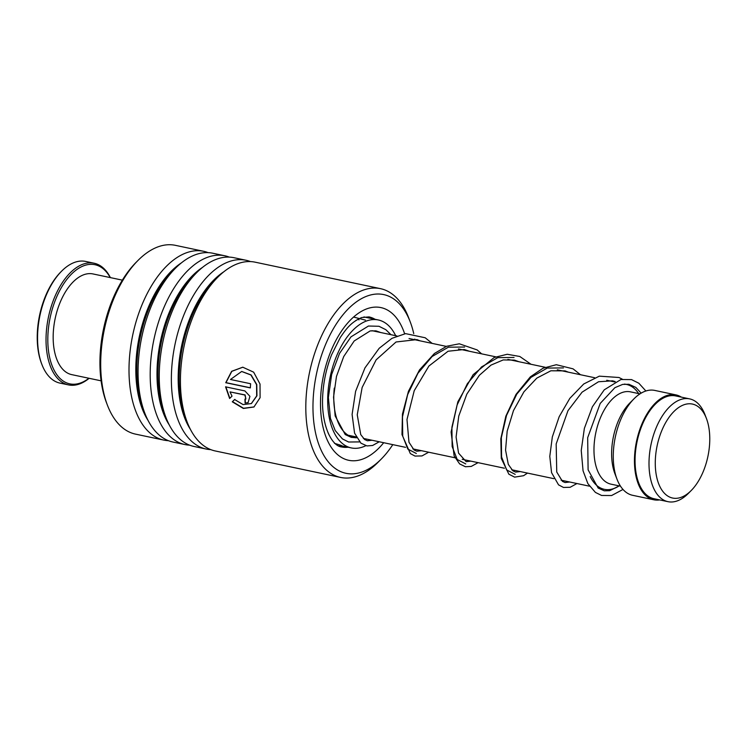 <?xml version="1.0" encoding="UTF-8"?>
<svg xmlns="http://www.w3.org/2000/svg" width="747" height="747" viewBox="0 0 747 747"><rect width="100%" height="100%" fill="white"/><g stroke="black" fill="none" stroke-linecap="round" stroke-linejoin="round"><path stroke-width="1.12" d="M655.399 467.538A48.023 25.94 101.9 0 0 691.208 490.527A48.023 25.94 101.9 0 0 709.65 434.586A48.023 25.94 101.9 0 0 706.429 418.479A48.023 25.94 101.9 0 0 674.494 410.943A48.023 25.94 101.9 0 0 655.399 467.538M706.429 418.479L704.963 414.641A52.523 28.377 101.9 0 0 689.668 398.889A52.523 28.377 101.9 0 0 649.143 468.294A52.523 28.377 101.9 0 0 667.958 501.667A52.523 28.377 101.9 0 0 688.314 493.44L691.208 490.527M689.668 398.889L675.727 395.938A52.523 28.377 101.9 0 0 635.202 465.353A52.523 28.377 101.9 0 0 654.017 498.725L667.958 501.667M590.205 476.586A53.597 28.956 101.9 0 0 604.37 489.332A53.597 28.956 101.9 0 0 619.151 485.877M639.983 393.865L630.487 391.858A47.164 25.482 101.9 0 0 594.098 454.195A47.164 25.482 101.9 0 0 610.99 484.159L620.486 486.157M681.367 397.133A53.597 28.956 101.9 0 0 675.951 394.892L654.764 390.42A53.597 28.956 101.9 0 0 633.998 398.805L629.861 402.978A47.164 25.482 101.9 0 0 611.746 457.92A47.164 25.482 101.9 0 0 614.912 473.738L617.013 479.219A53.597 28.956 101.9 0 0 632.616 495.298L653.793 499.771A53.597 28.956 101.9 0 0 659.657 499.911M633.998 398.805A53.597 28.956 101.9 0 0 613.408 461.244A53.597 28.956 101.9 0 0 617.013 479.219M675.951 394.892A53.597 28.956 101.9 0 0 634.595 465.717A53.597 28.956 101.9 0 0 653.793 499.771M638.648 393.585A53.597 28.956 101.9 0 0 626.528 384.453A53.597 28.956 101.9 0 0 624.268 384.145M413.754 333.638A91.33 49.339 101.9 0 0 410.262 321.976A91.33 49.339 101.9 0 0 367.954 295.765A91.33 49.339 101.9 0 0 313.058 401.634A91.33 49.339 101.9 0 0 361.632 472.123A91.33 49.339 101.9 0 0 381.315 459.003A91.33 49.339 101.9 0 0 392.801 444.642M414.958 339.764A91.33 49.339 101.9 0 0 414.837 339.054M381.315 459.003L378.01 462.337A96.475 52.122 -78.1 0 1 357.215 476.203A96.475 52.122 -78.1 0 1 340.623 477.445A96.475 52.122 -78.1 0 1 307.082 387.058A96.475 52.122 -78.1 0 1 363.901 289.901A96.475 52.122 -78.1 0 1 380.494 288.659A96.475 52.122 -78.1 0 1 408.581 317.596L410.262 321.976M208.133 252.645A96.475 52.122 101.9 0 0 203.688 251.309L175.386 245.333A96.475 52.122 101.9 0 0 158.784 246.575A96.475 52.122 101.9 0 0 137.999 260.442A96.475 52.122 101.9 0 0 107.419 405.182A96.475 52.122 101.9 0 0 135.506 434.119L163.808 440.095A96.475 52.122 101.9 0 0 168.42 440.683M380.494 288.659L255.11 262.169A96.475 52.122 101.9 0 0 238.517 263.42A96.475 52.122 101.9 0 0 217.722 277.277A96.475 52.122 101.9 0 0 187.142 422.018A96.475 52.122 101.9 0 0 215.229 450.955L340.623 477.445M250.497 261.59A96.475 52.122 101.9 0 0 246.052 260.264A96.475 52.122 101.9 0 0 229.45 261.506A96.475 52.122 101.9 0 0 172.641 358.663A96.475 52.122 101.9 0 0 206.172 449.04A96.475 52.122 101.9 0 0 210.785 449.629M246.052 260.264L233.923 257.696A96.475 52.122 101.9 0 0 217.33 258.938A96.475 52.122 101.9 0 0 196.536 272.804A96.475 52.122 101.9 0 0 165.965 417.545A96.475 52.122 101.9 0 0 194.052 446.482L206.172 449.04M229.32 257.117A96.475 52.122 101.9 0 0 224.866 255.782A96.475 52.122 101.9 0 0 208.273 257.033A96.475 52.122 101.9 0 0 151.464 354.181A96.475 52.122 101.9 0 0 184.995 444.568A96.475 52.122 101.9 0 0 189.598 445.156M224.866 255.782L212.746 253.224A96.475 52.122 101.9 0 0 196.153 254.466A96.475 52.122 101.9 0 0 175.358 268.332A96.475 52.122 101.9 0 0 144.778 413.072A96.475 52.122 101.9 0 0 172.865 442.009L184.995 444.568M203.688 251.309A96.475 52.122 101.9 0 0 187.095 252.551A96.475 52.122 101.9 0 0 130.277 349.708A96.475 52.122 101.9 0 0 163.808 440.095M245.119 403.072A96.475 52.122 101.9 0 1 244.941 399.085L245.884 398.973L244.876 395.032L230.02 391.895L232.018 396.162L229.618 398.478L225.585 386.853L244.913 390.933L249.937 396.34L248.06 402.67L245.119 403.072L248.181 402.596M232.28 401.811L234.623 399.524L243.083 404.585L251.319 403.576L256.688 395.919L256.548 384.64L250.899 374.985L241.664 371.483L230.468 379.485L250.618 383.743A96.475 52.122 101.9 0 0 250.357 387.917L225.734 382.716L231.635 371.306L242.766 367.197L253.653 372.165L260.031 384.07L260.096 397.675L253.933 407.003L243.354 408.46L232.28 401.811L234.866 399.384M107.419 405.182L106.447 402.624A93.478 50.497 -78.1 0 1 136.066 262.384L137.999 260.442M251.459 403.501L256.94 395.789L256.781 384.565L251.123 374.957L241.776 371.474M250.366 387.786L225.977 382.641L231.822 371.334L242.878 367.197M254.073 406.919L243.522 408.273L232.513 401.653M230.02 391.895L245.119 394.92L245.884 398.973M229.861 398.338L225.827 386.759M245.193 399.113A96.046 51.888 101.9 0 0 245.361 402.932M356.599 437.779A54.671 29.535 -78.1 0 1 353.499 437.434A54.671 29.535 -78.1 0 1 333.769 398.412A54.671 29.535 -78.1 0 1 334.282 388.104M329.184 435.193L327.98 432.616M365.834 445.698A65.391 35.324 -78.1 0 1 351.277 447.92L342.387 445.987M340.072 445.557C343.76 446.258 341.911 445.529 334.516 443.373M351.277 447.92A65.391 35.324 -78.1 0 1 327.69 401.251A65.391 35.324 -78.1 0 1 378.309 319.968A65.391 35.324 -78.1 0 1 395.667 335.683M355.423 320.818L359.12 318.624M41.888 364.461L41.468 363.359A60.89 32.896 -78.1 0 1 57.892 275.148A60.89 32.896 -78.1 0 1 60.759 272.011L61.59 271.18A62.169 33.587 101.9 0 0 58.668 274.382A62.169 33.587 101.9 0 0 41.888 364.461A62.169 33.587 101.9 0 0 59.984 383.108L68.463 384.892A62.169 33.587 -78.1 0 1 46.034 340.949A62.169 33.587 -78.1 0 1 67.137 276.166A62.169 33.587 -78.1 0 1 94.159 263.233A62.169 33.587 -78.1 0 1 110.388 277.623M110.211 277.585A60.89 32.896 101.9 0 0 68.491 277.38A60.89 32.896 101.9 0 0 49.377 356.216A60.89 32.896 101.9 0 0 88.94 378.262M89.126 378.309A62.169 33.587 -78.1 0 1 68.463 384.892M101.088 380.83L71.731 374.63A51.45 27.798 -78.1 0 1 53.168 338.26A51.45 27.798 -78.1 0 1 70.638 284.654A51.45 27.798 -78.1 0 1 93.001 273.944L122.359 280.144M94.159 263.233L85.681 261.441A62.169 33.587 101.9 0 0 61.59 271.18M353.583 317.064L365.414 320.127M175.358 268.332L172.212 271.497A91.582 49.479 101.9 0 0 143.191 408.898L144.778 413.072M196.536 272.804L193.389 275.979A91.582 49.479 101.9 0 0 164.368 413.38L165.965 417.545M217.722 277.277L214.576 280.452A91.582 49.479 101.9 0 0 185.555 417.853L187.142 422.018M375.059 319.286A66.464 35.903 101.9 0 0 368.999 316.905L361.707 317.54C351.174 322.144 346.365 328.577 340.333 337.457L331.621 354.722C326.28 368.308 323.292 382.399 322.639 397.002C321.257 425.622 331.892 446.024 341.528 446.958A66.464 35.903 101.9 0 0 348.027 447.238M383.697 442.719A78.033 42.159 -78.1 0 1 362.09 459.293A78.033 42.159 -78.1 0 1 320.584 399.066A78.033 42.159 -78.1 0 1 367.496 308.595A78.033 42.159 -78.1 0 1 404.631 333.769M223.726 271.843A91.582 49.479 101.9 0 0 181.736 345.282A91.582 49.479 101.9 0 0 190.448 429.422M202.549 267.37A91.582 49.479 101.9 0 0 160.549 340.8A91.582 49.479 101.9 0 0 169.261 424.95M181.362 262.897A91.582 49.479 101.9 0 0 139.372 336.327A91.582 49.479 101.9 0 0 148.083 420.468M563.462 367.916L547.271 368.066L530.986 377.356L516.793 394.136L506.513 415.463L501.33 437.686L501.573 456.949L506.643 469.938L515.178 474.354M514.048 357.477L497.857 357.617L481.572 366.908L467.37 383.678L457.089 405.023L451.907 427.237L452.14 446.51L457.22 459.498L465.755 463.915M464.606 347.038L448.424 347.178L432.139 356.478L417.947 373.248L407.666 394.584L402.484 416.798L402.717 436.071L407.797 449.059L416.322 453.476M348.018 435.184L356.132 436.892M363.378 438.424L405.556 447.332M412.792 448.863L454.979 457.771M462.225 459.302L504.402 468.22M511.648 469.742L553.826 478.659M561.072 480.181L589.476 486.185M598.123 488.006L604.37 489.332M371.969 330.678L396.909 335.954M409.039 338.512L446.332 346.393M458.462 348.952L495.756 356.833M507.895 359.391L545.189 367.272M557.309 369.83L594.603 377.711M606.741 380.27L614.576 381.922M624.809 384.089L626.528 384.453M354.405 437.602L351.305 437.378L345.226 434.558L335.151 415.93L333.545 397.161L336.467 376.441L343.732 356.534L354.209 340.949L370.185 330.921L375.946 330.856L380.737 332.536M615.257 381.577L612.596 380.83L598.534 381.745L582.081 392.166L567.981 410.663L556.17 443.961L556.748 472.039L562.482 481.395L565.059 482.534L569.69 482.002M568.327 372.155L565.059 370.885L550.884 370.783L536.822 378.113L523.946 391.792L513.469 410.617L507.176 431.15L505.56 450.114L508.305 464.382L512.881 470.825L515.626 472.095L520.267 471.562M518.922 361.725L514.394 360.101L503.226 359.923L491.031 365.087L479.369 375.283L466.828 394.127L458.77 416.051L456.09 437.023L458.555 453.102L466.156 461.646L470.843 461.123M469.48 351.277L464.298 349.503L448.06 351.239L428.909 366.03L414.23 390.681L406.984 419.534L408.973 442.233L414.034 449.946L416.779 451.216L421.42 450.684M420.057 340.837L416.91 339.605L396.05 341.986L376.133 359.849L362.136 387.478L357.243 414.8L360.736 434.586L364.601 439.497L367.356 440.777L371.997 440.244M619.207 485.895L609.627 490.714L604.258 490.807L598.179 488.052L588.104 469.826L587.674 437.705L600.205 403.445L614.893 387.674L622.69 384.397L628.871 384.275L635.865 387.422L641.141 393.146M622.998 489.444L611.588 495.541L601.596 495.466L595.415 492.413L587.87 483.617L583.052 470.797L581.241 450.516L584.369 428.367L592.427 406.723L604.258 389.822L620.962 379.504L631.542 379.607L638.872 383.248L645.884 390.998M630.608 385.919L629.03 384.303M622.372 379.215L618.955 377.496L599.318 376.152L583.724 383.995L569.84 398.338L559.186 416.686L552.332 436.92L549.792 456.398L551.566 472.664L558.551 484.859L563.499 487.455L570.176 487.277L576.936 483.533M580.466 374.723L573.07 368.85L556.338 364.713L543.032 368.215L530.323 376.862L516.037 394.369L505.84 416.2L500.826 438.769L501.284 458.434L508.856 474.186L514.618 477.137L523.582 475.708L527.513 473.094M531.033 364.284L519.8 356.487L507.232 354.265L494.206 357.496L473.131 374.686L457.827 401.839L451.095 431.999L454.139 455.931L459.648 463.934L465.418 466.744L471.264 466.417L478.089 462.654M481.619 353.845L477.184 349.941L459.312 343.797L446.669 346.253L434.418 353.48L419.497 369.924L408.441 391.297L402.446 414.09L401.979 434.567L410.327 453.578L415.024 456.081L421.99 455.931L428.666 452.215M432.186 343.405L425.192 337.765L405.602 333.629L391.97 338.326L379.187 348.289L364.966 367.888L355.6 391.344L352.098 414.454L354.573 433.167L360.941 443.176L366.992 445.931L372.613 445.483L379.233 441.776M366.049 438.993L364.863 439.684M359.578 441.907L348.616 442.019L342.434 438.909L335.198 430.515L330.454 418.413L328.381 397.488L331.64 374.499L339.521 353.443L350.987 336.86L368.439 326.028L378.953 326.271L385.816 329.679L390.97 334.693M363.938 316.933L378.309 319.968M338.671 445.95A6.434 6.434 0 0 0 341.127 445.427M358.99 319.903A6.434 6.434 0 0 0 358.13 319.137M373.257 318.904A6.434 6.434 0 0 0 367.076 317.596"/></g></svg>
